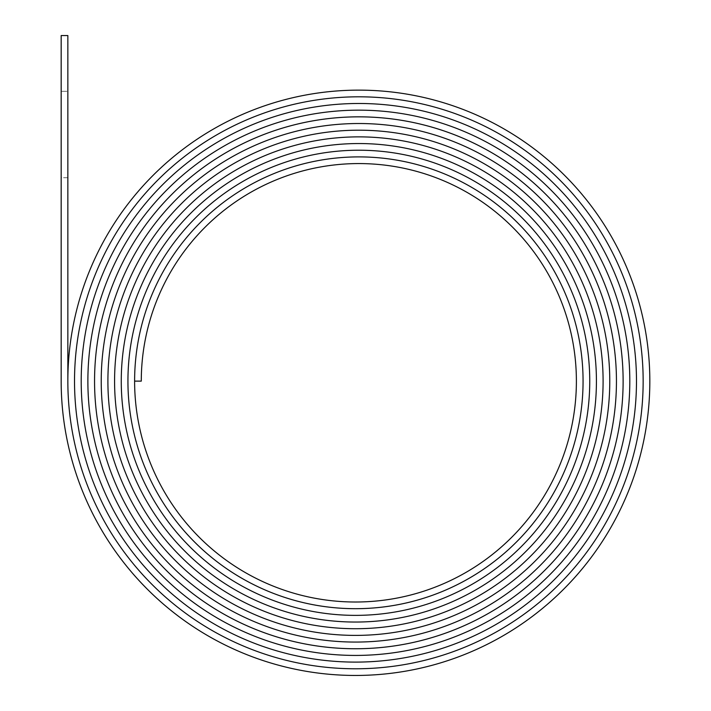 <?xml version="1.0" encoding="UTF-8"?>
<svg xmlns="http://www.w3.org/2000/svg" width="711" height="711" viewBox="0 0 711 711"><rect width="100%" height="100%" fill="white"/><g stroke="black" fill="none" stroke-linecap="round" stroke-linejoin="round"><path stroke-width="0.53" stroke-dasharray="3.56 2.67" d="M67.847 177.706L61.173 177.706L61.173 91.31L61.173 177.706L61.173 91.31L61.173 177.706L67.847 177.706L67.847 91.31L61.173 91.31L67.847 91.31L67.847 177.706M358.842 96.812A284.311 284.311 0 0 1 643.153 381.123A287.653 287.653 0 0 1 355.5 668.775A287.653 287.653 0 0 1 67.847 381.123A290.986 290.986 0 0 1 358.842 90.137A290.986 290.986 0 0 1 649.827 381.123A294.327 294.327 0 0 1 355.5 675.45A294.327 294.327 0 0 1 61.173 381.123L61.173 35.55L67.847 35.55L67.847 381.123A287.653 287.653 0 0 0 355.5 668.775A287.653 287.653 0 0 0 643.153 381.123A284.311 284.311 0 0 0 358.842 96.812A284.311 284.311 0 0 0 74.522 381.123A284.311 284.311 0 0 1 358.842 96.812M358.842 103.486A277.637 277.637 0 0 1 636.478 381.123A280.978 280.978 0 0 1 355.5 662.101A280.978 280.978 0 0 1 74.522 381.123A280.978 280.978 0 0 0 355.5 662.101A280.978 280.978 0 0 0 636.478 381.123A277.637 277.637 0 0 0 358.842 103.486A277.637 277.637 0 0 0 81.205 381.123A277.637 277.637 0 0 1 358.842 103.486M358.842 110.161A270.962 270.962 0 0 1 629.804 381.123A274.295 274.295 0 0 1 355.5 655.426A274.295 274.295 0 0 1 81.205 381.123A274.304 274.304 0 0 0 355.5 655.426A274.304 274.304 0 0 0 629.804 381.123A270.962 270.962 0 0 0 358.842 110.161A270.962 270.962 0 0 0 87.88 381.123A270.962 270.962 0 0 1 358.842 110.161M358.842 116.835A264.288 264.288 0 0 1 623.12 381.123A267.62 267.62 0 0 1 355.5 648.743A267.62 267.62 0 0 1 87.88 381.123A267.62 267.62 0 0 0 355.5 648.752A267.62 267.62 0 0 0 623.12 381.123A264.288 264.288 0 0 0 358.842 116.844A264.288 264.288 0 0 0 94.554 381.123A264.288 264.288 0 0 1 358.842 116.835M358.842 123.518A257.613 257.613 0 0 1 616.446 381.123A260.946 260.946 0 0 1 355.5 642.069A260.946 260.946 0 0 1 94.554 381.123A260.946 260.946 0 0 0 355.5 642.069A260.946 260.946 0 0 0 616.446 381.123A257.604 257.604 0 0 0 358.842 123.518A257.604 257.604 0 0 0 101.229 381.123A257.613 257.613 0 0 1 358.842 123.518M358.842 130.193A250.93 250.93 0 0 1 609.771 381.123A254.271 254.271 0 0 1 355.5 635.394A254.271 254.271 0 0 1 101.229 381.123A254.271 254.271 0 0 0 355.5 635.394A254.271 254.271 0 0 0 609.771 381.123A250.93 250.93 0 0 0 358.842 130.193A250.93 250.93 0 0 0 107.903 381.123A250.93 250.93 0 0 1 358.842 130.193M358.842 136.868A244.255 244.255 0 0 1 603.097 381.123A247.597 247.597 0 0 1 355.5 628.72A247.597 247.597 0 0 1 107.903 381.123A247.597 247.597 0 0 0 355.5 628.72A247.597 247.597 0 0 0 603.097 381.123A244.255 244.255 0 0 0 358.842 136.868A244.255 244.255 0 0 0 114.578 381.123A244.255 244.255 0 0 1 358.842 136.868M358.842 143.542A237.581 237.581 0 0 1 596.422 381.123A240.922 240.922 0 0 1 355.5 622.045A240.922 240.922 0 0 1 114.578 381.123A240.922 240.922 0 0 0 355.5 622.045A240.922 240.922 0 0 0 596.422 381.123A237.581 237.581 0 0 0 358.842 143.542A237.581 237.581 0 0 0 121.261 381.123A237.581 237.581 0 0 1 358.842 143.542M358.842 150.217A230.906 230.906 0 0 1 589.748 381.123A234.239 234.239 0 0 1 355.5 615.37A234.239 234.239 0 0 1 121.261 381.123A234.248 234.248 0 0 0 355.5 615.37A234.248 234.248 0 0 0 589.748 381.123A230.906 230.906 0 0 0 358.842 150.217A230.906 230.906 0 0 0 127.936 381.123A230.906 230.906 0 0 1 358.842 150.217M358.842 156.891A224.232 224.232 0 0 1 583.064 381.123A227.564 227.564 0 0 1 355.5 608.687A227.564 227.564 0 0 1 127.936 381.123A227.564 227.564 0 0 0 355.5 608.696A227.564 227.564 0 0 0 583.064 381.123A224.232 224.232 0 0 0 358.842 156.891A224.232 224.232 0 0 0 134.61 381.123A224.232 224.232 0 0 1 358.842 156.891M358.842 163.566A217.557 217.557 0 0 1 576.39 381.123A220.89 220.89 0 0 1 355.5 602.013A220.89 220.89 0 0 1 134.61 381.123L141.285 381.123A217.557 217.557 0 0 1 358.842 163.566"/><path stroke-width="1.07" d="M358.842 96.812A284.311 284.311 0 0 1 643.153 381.123A287.653 287.653 0 0 1 355.5 668.775A287.653 287.653 0 0 1 67.847 381.123A290.986 290.986 0 0 1 358.842 90.137A290.986 290.986 0 0 1 649.827 381.123A294.327 294.327 0 0 1 355.5 675.45A294.327 294.327 0 0 1 61.173 381.123L61.173 35.55L67.847 35.55L67.847 381.123A287.653 287.653 0 0 0 355.5 668.775A287.653 287.653 0 0 0 643.153 381.123A284.311 284.311 0 0 0 358.842 96.812A284.311 284.311 0 0 0 74.522 381.123A284.311 284.311 0 0 1 358.842 96.812M358.842 103.486A277.637 277.637 0 0 1 636.478 381.123A280.978 280.978 0 0 1 355.5 662.101A280.978 280.978 0 0 1 74.522 381.123A280.978 280.978 0 0 0 355.5 662.101A280.978 280.978 0 0 0 636.478 381.123A277.637 277.637 0 0 0 358.842 103.486A277.637 277.637 0 0 0 81.205 381.123A277.637 277.637 0 0 1 358.842 103.486M358.842 110.161A270.962 270.962 0 0 1 629.804 381.123A274.295 274.295 0 0 1 355.5 655.426A274.295 274.295 0 0 1 81.205 381.123A274.304 274.304 0 0 0 355.5 655.426A274.304 274.304 0 0 0 629.804 381.123A270.962 270.962 0 0 0 358.842 110.161A270.962 270.962 0 0 0 87.88 381.123A270.962 270.962 0 0 1 358.842 110.161M358.842 116.835A264.288 264.288 0 0 1 623.12 381.123A267.62 267.62 0 0 1 355.5 648.743A267.62 267.62 0 0 1 87.88 381.123A267.62 267.62 0 0 0 355.5 648.752A267.62 267.62 0 0 0 623.12 381.123A264.288 264.288 0 0 0 358.842 116.844A264.288 264.288 0 0 0 94.554 381.123A264.288 264.288 0 0 1 358.842 116.835M358.842 123.518A257.613 257.613 0 0 1 616.446 381.123A260.946 260.946 0 0 1 355.5 642.069A260.946 260.946 0 0 1 94.554 381.123A260.946 260.946 0 0 0 355.5 642.069A260.946 260.946 0 0 0 616.446 381.123A257.604 257.604 0 0 0 358.842 123.518A257.604 257.604 0 0 0 101.229 381.123A257.613 257.613 0 0 1 358.842 123.518M358.842 130.193A250.93 250.93 0 0 1 609.771 381.123A254.271 254.271 0 0 1 355.5 635.394A254.271 254.271 0 0 1 101.229 381.123A254.271 254.271 0 0 0 355.5 635.394A254.271 254.271 0 0 0 609.771 381.123A250.93 250.93 0 0 0 358.842 130.193A250.93 250.93 0 0 0 107.903 381.123A250.93 250.93 0 0 1 358.842 130.193M358.842 136.868A244.255 244.255 0 0 1 603.097 381.123A247.597 247.597 0 0 1 355.5 628.72A247.597 247.597 0 0 1 107.903 381.123A247.597 247.597 0 0 0 355.5 628.72A247.597 247.597 0 0 0 603.097 381.123A244.255 244.255 0 0 0 358.842 136.868A244.255 244.255 0 0 0 114.578 381.123A244.255 244.255 0 0 1 358.842 136.868M358.842 143.542A237.581 237.581 0 0 1 596.422 381.123A240.922 240.922 0 0 1 355.5 622.045A240.922 240.922 0 0 1 114.578 381.123A240.922 240.922 0 0 0 355.5 622.045A240.922 240.922 0 0 0 596.422 381.123A237.581 237.581 0 0 0 358.842 143.542A237.581 237.581 0 0 0 121.261 381.123A237.581 237.581 0 0 1 358.842 143.542M358.842 150.217A230.906 230.906 0 0 1 589.748 381.123A234.239 234.239 0 0 1 355.5 615.37A234.239 234.239 0 0 1 121.261 381.123A234.248 234.248 0 0 0 355.5 615.37A234.248 234.248 0 0 0 589.748 381.123A230.906 230.906 0 0 0 358.842 150.217A230.906 230.906 0 0 0 127.936 381.123A230.906 230.906 0 0 1 358.842 150.217M358.842 156.891A224.232 224.232 0 0 1 583.064 381.123A227.564 227.564 0 0 1 355.5 608.687A227.564 227.564 0 0 1 127.936 381.123A227.564 227.564 0 0 0 355.5 608.696A227.564 227.564 0 0 0 583.064 381.123A224.232 224.232 0 0 0 358.842 156.891A224.232 224.232 0 0 0 134.61 381.123A224.232 224.232 0 0 1 358.842 156.891M358.842 163.566A217.557 217.557 0 0 1 576.39 381.123A220.89 220.89 0 0 1 355.5 602.013A220.89 220.89 0 0 1 134.61 381.123L141.285 381.123A217.557 217.557 0 0 1 358.842 163.566"/></g></svg>
